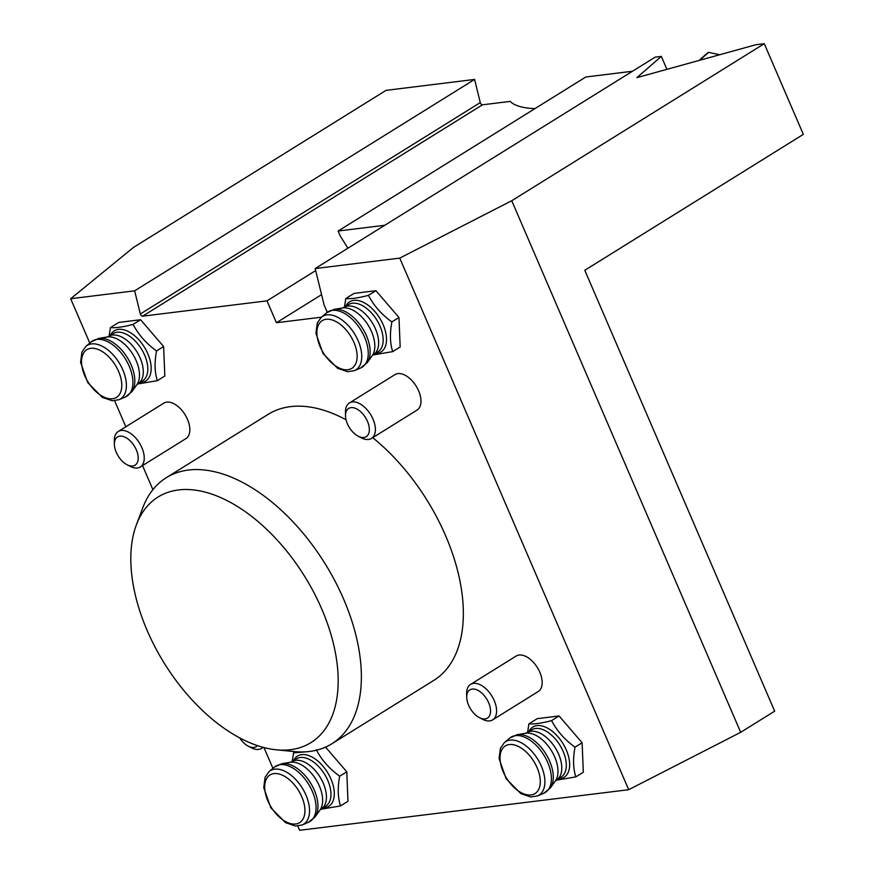 <?xml version="1.0" encoding="UTF-8"?>
<svg xmlns="http://www.w3.org/2000/svg" width="874" height="874" viewBox="0 0 874 874"><rect width="100%" height="100%" fill="white"/><g stroke="black" fill="none" stroke-linecap="round" stroke-linejoin="round"><path stroke-width="1.31" d="M178.547 489.932A144.636 82.538 -121.9 0 0 136.399 524.804A144.636 82.538 -121.9 0 0 164.388 663.399A144.636 82.538 -121.9 0 0 276.304 749.805A144.636 82.538 -121.9 0 0 321.763 609.047A144.636 82.538 -121.9 0 0 178.547 489.932M136.399 524.804L142.779 507.816A156.697 89.432 58.1 0 1 166.3 477.685A156.697 89.432 58.1 0 1 188.445 470.037A156.697 89.432 58.1 0 1 343.602 599.083A156.697 89.432 58.1 0 1 331.792 743.818A156.697 89.432 58.1 0 1 294.363 751.585L276.304 749.805M327.247 312.258L324.112 304.993L315.175 268.558L655.118 57.171L661.334 56.395L666.906 69.341M661.334 56.395L636.928 77.633L755.868 44.738L764.269 43.7L511.749 200.725L399.757 258.114L628.69 789.703L299.607 830.3L297.772 826.028M399.757 258.114L315.175 268.558M134.651 290.823L70.674 298.722L133.514 247.397L386.035 90.361L474.593 79.436L134.651 290.823L140.332 313.984A2.087 1.191 -121.9 0 0 142.56 316.191L266.996 300.842L276.424 322.735L321.413 317.186M70.674 298.722L89.771 343.067M114.625 400.762L125.823 426.774M142.538 465.58L152.906 489.669M263.981 747.576L272.917 768.333M157.342 380.671L164.825 376.017L163.624 346.53L140.583 319.731L118.744 322.43L110.419 327.597C115.51 328.1 123.07 327.029 133.099 324.385C138.474 334.742 146.286 343.591 156.544 350.933C154.37 362.273 154.632 372.182 157.342 380.671L137.633 384.003M316.246 749.652C321.621 760.009 329.432 768.858 339.691 776.199C337.517 787.54 337.779 797.449 340.489 805.937L347.972 801.283L346.77 771.797L325.554 747.117M392.688 351.632L400.172 346.978L398.97 317.491L375.929 290.692L354.09 293.391L345.765 298.569C350.856 299.061 358.416 297.99 368.446 295.346C373.821 305.714 381.632 314.564 391.891 321.894C389.717 333.234 389.979 343.154 392.688 351.632L372.979 354.975M575.835 776.899L583.319 772.245L582.117 742.758L559.076 715.959L537.237 718.657L528.912 723.825C534.003 724.327 541.563 723.257 551.592 720.613C556.967 730.981 564.779 739.819 575.037 747.161C572.863 758.501 573.125 768.41 575.835 776.899L556.126 780.242M371.45 438.453L417.029 410.103A20.889 11.919 -121.9 0 0 418.613 390.809A20.889 11.919 -121.9 0 0 394.972 374.618L349.382 402.969A20.889 11.919 58.1 0 1 373.023 419.159A20.889 11.919 58.1 0 1 371.45 438.453A20.889 11.919 58.1 0 1 361.312 437.841L358.154 436.192A16.617 9.483 -121.9 0 0 367.462 421.323A16.617 9.483 -121.9 0 0 353.937 407.852A16.617 9.483 -121.9 0 0 345.525 415.893A16.617 9.483 -121.9 0 0 358.154 436.192M492.652 719.881L538.231 691.531A20.889 11.919 -121.9 0 0 539.804 672.237A20.889 11.919 -121.9 0 0 516.173 656.046L470.583 684.397A20.889 11.919 58.1 0 1 494.225 700.577A20.889 11.919 58.1 0 1 492.652 719.881A20.889 11.919 58.1 0 1 482.514 719.269L479.356 717.62A16.617 9.483 -121.9 0 0 488.664 702.751A16.617 9.483 -121.9 0 0 475.139 689.28A16.617 9.483 -121.9 0 0 466.727 697.321A16.617 9.483 -121.9 0 0 479.356 717.62M140.31 466.967L185.889 438.628A20.889 11.919 -121.9 0 0 187.462 419.323A20.889 11.919 -121.9 0 0 163.82 403.143L118.241 431.483A20.889 11.919 58.1 0 1 141.883 447.674A20.889 11.919 58.1 0 1 140.31 466.967A20.889 11.919 58.1 0 1 130.171 466.355L127.003 464.706A16.617 9.483 -121.9 0 0 136.322 449.848A16.617 9.483 -121.9 0 0 122.797 436.366A16.617 9.483 -121.9 0 0 114.385 444.418A16.617 9.483 -121.9 0 0 127.003 464.706M331.792 743.818L433.777 680.398A156.697 89.432 -121.9 0 0 445.587 535.675A156.697 89.432 -121.9 0 0 372.706 437.677M346.049 419.76A156.697 89.432 -121.9 0 0 268.285 414.276L166.3 477.685M315.678 270.579L266.996 300.842M534.954 108.616A243.748 51.129 156.7 0 1 510.165 101.395L482.503 104.804A2.087 1.191 58.1 0 1 480.274 102.597L474.593 79.436M511.749 200.725L740.682 732.314L774.67 711.174L584.793 270.274L803.326 134.377L764.269 43.7M740.682 732.314L628.69 789.703M321.577 294.658L276.424 322.735M632.47 71.253L585.788 77.01L338.118 231.02L340.248 235.98L347.896 248.216M384.8 225.263L338.118 231.02M703.024 59.345L701.298 58.776A48.048 39.275 49 0 0 700.73 58.908L699.462 60.339M719.728 54.734L708.639 52.396A48.048 39.275 -131 0 0 708.071 52.527L700.73 58.908M708.639 52.396L701.298 58.776M114.385 444.418L114.308 440.846A20.889 11.919 58.1 0 1 118.241 431.483M466.727 697.321L466.65 693.759A20.889 11.919 58.1 0 1 470.583 684.397M345.525 415.893L345.449 412.331A20.889 11.919 58.1 0 1 349.382 402.969M239.673 737.885A16.617 9.483 -121.9 0 0 248.205 746.134A16.617 9.483 -121.9 0 0 257.448 745.631M262.866 747.281A20.889 11.919 58.1 0 1 261.512 748.395A20.889 11.919 58.1 0 1 251.373 747.783L248.205 746.134M527.601 732.336L528.912 723.825M559.076 715.959L551.592 720.613M582.117 742.758L575.037 747.161M344.454 307.069L345.765 298.569M375.929 290.692L368.446 295.346M398.97 317.491L391.891 321.894M340.489 805.937L320.78 809.269M292.255 761.374L293.566 752.864L307.32 751.706M295.467 751.684L293.566 752.864M346.77 771.797L339.691 776.199M109.108 336.108L110.419 327.597M140.583 319.731L133.099 324.385M163.624 346.53L156.544 350.933M482.503 104.804L142.56 316.191M480.274 102.597L140.332 313.984M509.313 744.561A28.066 16.016 -121.9 0 0 510.929 784.175A28.066 16.016 -121.9 0 0 540.263 780.558A28.066 16.016 -121.9 0 0 509.313 744.561M558.311 778.854A29.596 16.89 -121.9 0 0 566.778 751.127A29.596 16.89 -121.9 0 0 536.997 725.606A29.596 16.89 -121.9 0 0 528.89 731.538M535.565 728.468A27.859 15.896 -121.9 0 0 531.632 729.834L527.109 732.641A27.859 15.896 -121.9 0 1 531.053 731.287A27.859 15.896 -121.9 0 1 557.109 751.017A27.859 15.896 -121.9 0 1 556.53 779.958L561.053 777.15A27.859 15.896 -121.9 0 0 561.621 748.21A27.859 15.896 -121.9 0 0 535.565 728.468M556.53 779.958L555.329 781.028A28.908 16.497 -121.9 0 0 551.494 750.755A28.908 16.497 -121.9 0 0 526.093 733.177A28.908 16.497 -121.9 0 0 525.613 733.242L527.109 732.641M555.329 781.028L550.336 787.966A32.24 18.398 -121.9 0 0 546.053 754.196A32.24 18.398 -121.9 0 0 517.725 734.575A32.24 18.398 -121.9 0 0 517.189 734.652L525.613 733.242M537.576 795.919L530.78 796.979L520.806 793.592L506.133 778.712L499.076 758.556L500.441 748.242L504.407 742.583A31.519 17.993 58.1 0 1 510.11 740.136A31.519 17.993 58.1 0 1 540.198 763.658A31.519 17.993 58.1 0 1 537.576 795.919L543.857 793.21A32.546 18.573 -121.9 0 0 546.556 759.91A32.546 18.573 -121.9 0 0 515.496 735.624A32.546 18.573 -121.9 0 0 509.618 738.148L517.189 734.652M326.166 319.294A28.066 16.016 -121.9 0 0 327.772 358.908A28.066 16.016 -121.9 0 0 357.116 355.292A28.066 16.016 -121.9 0 0 326.166 319.294M375.154 353.588A29.596 16.89 -121.9 0 0 383.631 325.86A29.596 16.89 -121.9 0 0 353.85 300.339A29.596 16.89 -121.9 0 0 345.743 306.271M352.419 303.212A27.859 15.896 -121.9 0 0 348.486 304.567L343.963 307.375A27.859 15.896 -121.9 0 1 347.907 306.02A27.859 15.896 -121.9 0 1 373.963 325.751A27.859 15.896 -121.9 0 1 373.384 354.691L377.907 351.883A27.859 15.896 -121.9 0 0 378.475 322.943A27.859 15.896 -121.9 0 0 352.419 303.212M373.384 354.691L372.182 355.762A28.908 16.497 -121.9 0 0 368.336 325.489A28.908 16.497 -121.9 0 0 342.947 307.91A28.908 16.497 -121.9 0 0 342.466 307.976L343.963 307.375M372.182 355.762L367.189 362.699A32.24 18.398 -121.9 0 0 362.907 328.93A32.24 18.398 -121.9 0 0 334.567 309.309A32.24 18.398 -121.9 0 0 334.043 309.385L342.466 307.976M354.429 370.652L347.633 371.712L337.659 368.325L322.987 353.446L315.929 333.289L317.295 322.976L321.261 317.317A31.519 17.993 58.1 0 1 326.963 314.869A31.519 17.993 58.1 0 1 357.051 338.391A31.519 17.993 58.1 0 1 354.429 370.652L360.711 367.943A32.546 18.573 -121.9 0 0 363.409 334.644A32.546 18.573 -121.9 0 0 332.349 310.357A32.546 18.573 -121.9 0 0 326.472 312.881L334.043 309.385M273.966 773.599A28.066 16.016 -121.9 0 0 275.583 813.213A28.066 16.016 -121.9 0 0 304.917 809.597A28.066 16.016 -121.9 0 0 273.966 773.599M322.965 807.882A29.596 16.89 -121.9 0 0 331.432 780.165A29.596 16.89 -121.9 0 0 301.65 754.633A29.596 16.89 -121.9 0 0 293.544 760.577M300.219 757.507A27.859 15.896 -121.9 0 0 296.286 758.872L291.763 761.68A27.859 15.896 -121.9 0 1 295.707 760.314A27.859 15.896 -121.9 0 1 321.763 780.056A27.859 15.896 -121.9 0 1 321.184 808.985L325.707 806.178A27.859 15.896 -121.9 0 0 326.275 777.248A27.859 15.896 -121.9 0 0 300.219 757.507M321.184 808.985L319.982 810.067A28.908 16.497 -121.9 0 0 316.148 779.794A28.908 16.497 -121.9 0 0 290.747 762.204A28.908 16.497 -121.9 0 0 290.266 762.281L291.763 761.68M319.982 810.067L314.99 817.004A32.24 18.398 -121.9 0 0 310.707 783.224A32.24 18.398 -121.9 0 0 282.378 763.614A32.24 18.398 -121.9 0 0 281.843 763.69L290.266 762.281M302.229 824.958L295.434 826.017L285.459 822.62L270.787 807.751L263.73 787.594L265.095 777.27L269.061 771.611A31.519 17.993 58.1 0 1 274.764 769.164A31.519 17.993 58.1 0 1 304.851 792.696A31.519 17.993 58.1 0 1 302.229 824.958L308.511 822.248A32.546 18.573 -121.9 0 0 311.21 788.938A32.546 18.573 -121.9 0 0 280.15 764.652A32.546 18.573 -121.9 0 0 274.272 767.186L281.843 763.69M90.82 348.333A28.066 16.016 -121.9 0 0 92.425 387.947A28.066 16.016 -121.9 0 0 121.77 384.331A28.066 16.016 -121.9 0 0 90.82 348.333M139.807 382.626A29.596 16.89 -121.9 0 0 148.285 354.899A29.596 16.89 -121.9 0 0 118.503 329.367A29.596 16.89 -121.9 0 0 110.386 335.31M117.072 332.24A27.859 15.896 -121.9 0 0 113.139 333.606L108.616 336.414A27.859 15.896 -121.9 0 1 112.56 335.048A27.859 15.896 -121.9 0 1 138.616 354.789A27.859 15.896 -121.9 0 1 138.037 383.719L142.56 380.911A27.859 15.896 -121.9 0 0 143.128 351.982A27.859 15.896 -121.9 0 0 117.072 332.24M138.037 383.719L136.836 384.8A28.908 16.497 -121.9 0 0 132.99 354.527A28.908 16.497 -121.9 0 0 107.6 336.938A28.908 16.497 -121.9 0 0 107.12 337.014L108.616 336.414M136.836 384.8L131.843 391.738A32.24 18.398 -121.9 0 0 127.56 357.969A32.24 18.398 -121.9 0 0 99.221 338.347A32.24 18.398 -121.9 0 0 98.696 338.424L107.12 337.014M119.082 399.691L112.287 400.751L102.313 397.364L87.64 382.484L80.583 362.328L81.948 352.014L85.914 346.344A31.519 17.993 58.1 0 1 91.617 343.897A31.519 17.993 58.1 0 1 121.705 367.43A31.519 17.993 58.1 0 1 119.082 399.691L125.364 396.982A32.546 18.573 -121.9 0 0 128.063 363.671A32.546 18.573 -121.9 0 0 97.003 339.396A32.546 18.573 -121.9 0 0 91.125 341.92L98.696 338.424M263.172 747.357L261.512 748.395M543.857 793.21L550.336 787.966M504.407 742.583L509.618 738.148M360.711 367.943L367.189 362.699M321.261 317.317L326.472 312.881M308.511 822.248L314.99 817.004M269.061 771.611L274.272 767.186M125.364 396.982L131.843 391.738M85.914 346.344L91.125 341.92"/></g></svg>
